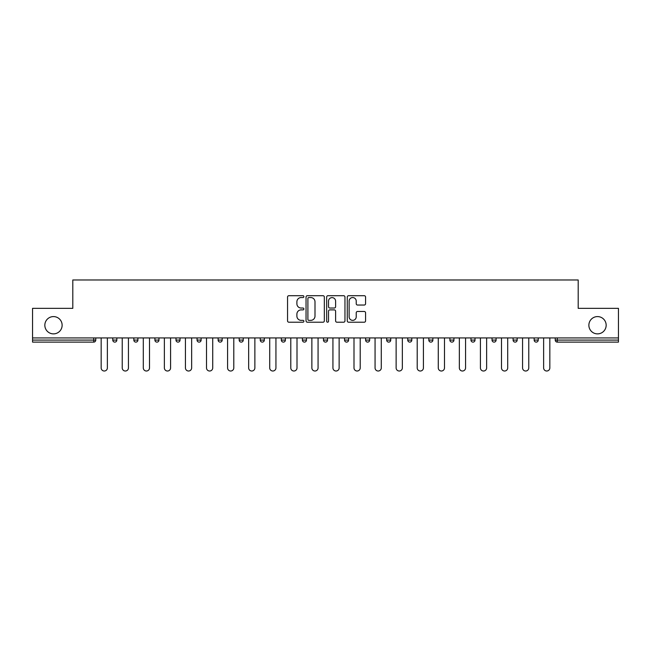 <?xml version="1.0" encoding="UTF-8"?>
<svg xmlns="http://www.w3.org/2000/svg" width="651" height="651" viewBox="0 0 651 651"><rect width="100%" height="100%" fill="white"/><g stroke="black" fill="none" stroke-linecap="round" stroke-linejoin="round"><path stroke-width="0.98" d="M588.87 325.231A8.642 8.642 0 0 0 597.512 333.873A8.642 8.642 0 0 0 606.162 325.231A8.642 8.642 0 0 0 597.512 316.589A8.642 8.642 0 0 0 588.87 325.231M44.838 325.231A8.642 8.642 0 0 0 53.488 333.873A8.642 8.642 0 0 0 62.13 325.231A8.642 8.642 0 0 0 53.488 316.589A8.642 8.642 0 0 0 44.838 325.231M303.887 296.628A0.928 0.928 0 0 0 302.959 295.7L288.873 295.7A1.326 1.326 0 0 0 287.555 297.027L287.555 320.886A1.326 1.326 0 0 0 288.873 322.212L302.959 322.212A0.928 0.928 0 0 0 303.887 321.285A0.928 0.928 0 0 0 302.959 320.357L301.136 320.357A4.24 4.24 0 0 1 296.897 316.117L296.897 314.124A4.24 4.24 0 0 1 301.136 309.884L302.959 309.884A0.928 0.928 0 0 0 303.887 308.956A0.928 0.928 0 0 0 302.959 308.029L301.136 308.029A4.24 4.24 0 0 1 296.897 303.781L296.897 301.795A4.24 4.24 0 0 1 301.136 297.556L302.959 297.556A0.928 0.928 0 0 0 303.887 296.628M364.243 305.042A1.326 1.326 0 0 0 365.569 303.716L365.569 297.027A1.326 1.326 0 0 0 364.243 295.7L348.602 295.7A1.326 1.326 0 0 0 347.276 297.027L347.276 320.886A1.326 1.326 0 0 0 348.602 322.212L364.243 322.212A1.326 1.326 0 0 0 365.569 320.886L365.569 312.797A1.326 1.326 0 0 0 364.243 311.471L357.545 311.471A1.326 1.326 0 0 0 356.227 312.797L356.227 316.809A3.548 3.548 0 0 1 352.679 320.357A3.548 3.548 0 0 1 349.131 316.809L349.131 301.104A3.548 3.548 0 0 1 352.679 297.556A3.548 3.548 0 0 1 356.227 301.104L356.227 303.716A1.326 1.326 0 0 0 357.545 305.042L364.243 305.042M32.55 337.926L32.55 308.346L72.798 308.346L72.798 279.987L578.202 279.987L578.202 308.346L618.45 308.346L618.45 337.926L32.55 337.926L32.55 340.091L93.736 340.091L93.736 337.926M324.336 297.027A1.326 1.326 0 0 0 323.018 295.7L307.37 295.7A1.326 1.326 0 0 0 306.043 297.027L306.043 320.886A1.326 1.326 0 0 0 307.37 322.212L323.018 322.212A1.326 1.326 0 0 0 324.336 320.886L324.336 297.027M327.982 295.7L343.63 295.7A1.326 1.326 0 0 1 344.957 297.027L344.957 320.886A1.326 1.326 0 0 1 343.63 322.212L336.933 322.212A1.326 1.326 0 0 1 335.607 320.886L335.607 311.211A1.326 1.326 0 0 0 334.28 309.884L329.845 309.884A1.326 1.326 0 0 0 328.519 311.211L328.519 321.285A0.928 0.928 0 0 1 327.591 322.212A0.928 0.928 0 0 1 326.664 321.285L326.664 297.027A1.326 1.326 0 0 1 327.982 295.7M93.736 342.109A2.026 2.026 0 0 0 95.762 340.091L93.736 340.091L93.736 342.109A2.026 2.026 0 0 0 95.762 340.091L95.762 337.926L95.762 340.091A2.026 2.026 0 0 1 93.736 342.109L32.55 342.109L32.55 340.091M618.45 337.926L618.45 342.109L557.264 342.109A2.026 2.026 0 0 1 555.238 340.091L555.238 337.926L555.238 340.091L618.45 340.091M112.778 337.926L112.778 340.091L112.778 337.926M114.804 342.109A2.026 2.026 0 0 1 112.778 340.091A2.026 2.026 0 0 0 114.804 342.109A2.026 2.026 0 0 0 116.83 340.091L116.83 337.926L116.83 340.091A2.026 2.026 0 0 1 114.804 342.109A2.026 2.026 0 0 1 112.778 340.091L116.83 340.091A2.026 2.026 0 0 1 114.804 342.109M133.846 337.926L133.846 340.091L133.846 337.926M137.898 337.926L137.898 340.091L137.898 337.926M154.914 340.091A2.026 2.026 0 0 0 156.94 342.109A2.026 2.026 0 0 0 158.966 340.091A2.026 2.026 0 0 1 156.94 342.109A2.026 2.026 0 0 0 158.966 340.091L158.966 337.926L158.966 340.091L154.914 340.091A2.026 2.026 0 0 0 156.94 342.109A2.026 2.026 0 0 1 154.914 340.091L154.914 337.926M175.99 337.926L175.99 340.091L175.99 337.926M180.034 337.926L180.034 340.091A2.026 2.026 0 0 1 178.016 342.109A2.026 2.026 0 0 1 175.99 340.091A2.026 2.026 0 0 0 178.016 342.109A2.026 2.026 0 0 0 180.034 340.091A2.026 2.026 0 0 1 178.016 342.109A2.026 2.026 0 0 1 175.99 340.091L180.034 340.091M197.058 337.926L197.058 340.091L197.058 337.926M201.11 337.926L201.11 340.091L201.11 337.926M218.126 337.926L218.126 340.091L218.126 337.926M222.178 337.926L222.178 340.091A2.026 2.026 0 0 1 220.152 342.109A2.026 2.026 0 0 1 218.126 340.091L222.178 340.091A2.026 2.026 0 0 1 220.152 342.109M239.194 337.926L239.194 340.091L239.194 337.926M243.246 337.926L243.246 340.091A2.026 2.026 0 0 1 241.22 342.109A2.026 2.026 0 0 1 239.194 340.091L243.246 340.091A2.026 2.026 0 0 1 241.22 342.109M264.314 337.926L264.314 340.091L260.262 340.091A2.026 2.026 0 0 0 262.288 342.109A2.026 2.026 0 0 1 260.262 340.091L260.262 337.926M285.39 337.926L285.39 340.091L281.338 340.091A2.026 2.026 0 0 0 283.364 342.109A2.026 2.026 0 0 1 281.338 340.091L281.338 337.926M302.406 337.926L302.406 340.091L302.406 337.926M306.458 337.926L306.458 340.091L306.458 337.926M323.474 337.926L323.474 340.091L323.474 337.926M327.526 337.926L327.526 340.091L327.526 337.926M344.542 337.926L344.542 340.091L344.542 337.926M348.594 337.926L348.594 340.091L348.594 337.926M365.61 337.926L365.61 340.091L365.61 337.926M369.662 337.926L369.662 340.091L369.662 337.926M390.738 337.926L390.738 340.091A2.026 2.026 0 0 1 388.712 342.109A2.026 2.026 0 0 1 386.686 340.091L386.686 337.926M411.806 337.926L411.806 340.091A2.026 2.026 0 0 1 409.78 342.109A2.026 2.026 0 0 1 407.754 340.091L407.754 337.926M432.874 337.926L432.874 340.091A2.026 2.026 0 0 1 430.848 342.109A2.026 2.026 0 0 1 428.822 340.091L428.822 337.926M453.942 337.926L453.942 340.091A2.026 2.026 0 0 1 451.916 342.109A2.026 2.026 0 0 1 449.89 340.091L449.89 337.926M472.984 342.109A2.026 2.026 0 0 0 475.01 340.091L475.01 337.926L475.01 340.091A2.026 2.026 0 0 1 472.984 342.109A2.026 2.026 0 0 1 470.966 340.091L470.966 337.926M496.086 337.926L496.086 340.091A2.026 2.026 0 0 1 494.06 342.109A2.026 2.026 0 0 1 492.034 340.091L492.034 337.926M513.102 337.926L513.102 340.091L513.102 337.926M517.154 337.926L517.154 340.091A2.026 2.026 0 0 1 515.128 342.109A2.026 2.026 0 0 1 513.102 340.091L517.154 340.091A2.026 2.026 0 0 1 515.128 342.109M536.196 342.109A2.026 2.026 0 0 0 538.222 340.091L538.222 337.926L538.222 340.091A2.026 2.026 0 0 1 536.196 342.109A2.026 2.026 0 0 1 534.17 340.091L534.17 337.926M135.872 342.109A2.026 2.026 0 0 1 133.846 340.091A2.026 2.026 0 0 0 135.872 342.109A2.026 2.026 0 0 0 137.898 340.091A2.026 2.026 0 0 1 135.872 342.109A2.026 2.026 0 0 1 133.846 340.091L137.898 340.091A2.026 2.026 0 0 1 135.872 342.109M199.084 342.109A2.026 2.026 0 0 1 197.058 340.091A2.026 2.026 0 0 0 199.084 342.109A2.026 2.026 0 0 0 201.11 340.091A2.026 2.026 0 0 1 199.084 342.109A2.026 2.026 0 0 1 197.058 340.091L201.11 340.091A2.026 2.026 0 0 1 199.084 342.109M262.288 342.109A2.026 2.026 0 0 0 264.314 340.091A2.026 2.026 0 0 1 262.288 342.109A2.026 2.026 0 0 1 260.262 340.091M283.364 342.109A2.026 2.026 0 0 0 285.39 340.091A2.026 2.026 0 0 1 283.364 342.109A2.026 2.026 0 0 1 281.338 340.091M304.432 342.109A2.026 2.026 0 0 1 302.406 340.091A2.026 2.026 0 0 0 304.432 342.109A2.026 2.026 0 0 0 306.458 340.091A2.026 2.026 0 0 1 304.432 342.109A2.026 2.026 0 0 1 302.406 340.091L306.458 340.091A2.026 2.026 0 0 1 304.432 342.109M325.5 342.109A2.026 2.026 0 0 1 323.474 340.091L327.526 340.091A2.026 2.026 0 0 1 325.5 342.109A2.026 2.026 0 0 0 327.526 340.091M346.568 342.109A2.026 2.026 0 0 1 344.542 340.091L348.594 340.091A2.026 2.026 0 0 1 346.568 342.109A2.026 2.026 0 0 0 348.594 340.091A2.026 2.026 0 0 1 346.568 342.109M367.636 342.109A2.026 2.026 0 0 1 365.61 340.091A2.026 2.026 0 0 0 367.636 342.109A2.026 2.026 0 0 0 369.662 340.091A2.026 2.026 0 0 1 367.636 342.109A2.026 2.026 0 0 1 365.61 340.091L369.662 340.091M308.826 297.556A0.928 0.928 0 0 0 307.899 298.483L307.899 319.429A0.928 0.928 0 0 0 308.826 320.357L310.755 320.357A4.24 4.24 0 0 0 314.994 316.117L314.994 301.795A4.24 4.24 0 0 0 310.755 297.556L308.826 297.556M335.607 301.169A3.548 3.548 0 0 0 332.059 297.621A3.548 3.548 0 0 0 328.519 301.169L328.519 306.702A1.326 1.326 0 0 0 329.845 308.029L334.28 308.029A1.326 1.326 0 0 0 335.607 306.702L335.607 301.169M101.165 337.926L101.165 367.913A3.109 3.109 0 0 0 104.266 371.013A3.109 3.109 0 0 0 107.374 367.913L107.374 337.926M122.233 337.926L122.233 367.913A3.109 3.109 0 0 0 125.334 371.013A3.109 3.109 0 0 0 128.442 367.913L128.442 337.926M143.301 337.926L143.301 367.913A3.109 3.109 0 0 0 146.41 371.013A3.109 3.109 0 0 0 149.51 367.913L149.51 337.926M164.369 337.926L164.369 367.913A3.109 3.109 0 0 0 167.478 371.013A3.109 3.109 0 0 0 170.586 367.913L170.586 337.926M185.437 337.926L185.437 367.913A3.109 3.109 0 0 0 188.546 371.013A3.109 3.109 0 0 0 191.654 367.913L191.654 337.926M206.513 337.926L206.513 367.913A3.109 3.109 0 0 0 209.614 371.013A3.109 3.109 0 0 0 212.722 367.913L212.722 337.926M227.581 337.926L227.581 367.913A3.109 3.109 0 0 0 230.69 371.013A3.109 3.109 0 0 0 233.79 367.913L233.79 337.926M248.649 337.926L248.649 367.913A3.109 3.109 0 0 0 251.758 371.013A3.109 3.109 0 0 0 254.866 367.913L254.866 337.926M269.717 337.926L269.717 367.913A3.109 3.109 0 0 0 272.826 371.013A3.109 3.109 0 0 0 275.934 367.913L275.934 337.926M290.785 337.926L290.785 367.913A3.109 3.109 0 0 0 293.894 371.013A3.109 3.109 0 0 0 297.002 367.913L297.002 337.926M311.862 337.926L311.862 367.913A3.109 3.109 0 0 0 314.962 371.013A3.109 3.109 0 0 0 318.07 367.913L318.07 337.926M332.93 337.926L332.93 367.913A3.109 3.109 0 0 0 336.038 371.013A3.109 3.109 0 0 0 339.138 367.913L339.138 337.926M353.998 337.926L353.998 367.913A3.109 3.109 0 0 0 357.106 371.013A3.109 3.109 0 0 0 360.215 367.913L360.215 337.926M375.066 337.926L375.066 367.913A3.109 3.109 0 0 0 378.174 371.013A3.109 3.109 0 0 0 381.283 367.913L381.283 337.926M396.133 337.926L396.133 367.913A3.109 3.109 0 0 0 399.242 371.013A3.109 3.109 0 0 0 402.351 367.913L402.351 337.926M417.21 337.926L417.21 367.913A3.109 3.109 0 0 0 420.31 371.013A3.109 3.109 0 0 0 423.419 367.913L423.419 337.926M438.278 337.926L438.278 367.913A3.109 3.109 0 0 0 441.386 371.013A3.109 3.109 0 0 0 444.487 367.913L444.487 337.926M459.346 337.926L459.346 367.913A3.109 3.109 0 0 0 462.454 371.013A3.109 3.109 0 0 0 465.563 367.913L465.563 337.926M480.414 337.926L480.414 367.913A3.109 3.109 0 0 0 483.522 371.013A3.109 3.109 0 0 0 486.631 367.913L486.631 337.926M501.49 337.926L501.49 367.913A3.109 3.109 0 0 0 504.59 371.013A3.109 3.109 0 0 0 507.699 367.913L507.699 337.926M522.558 337.926L522.558 367.913A3.109 3.109 0 0 0 525.666 371.013A3.109 3.109 0 0 0 528.767 367.913L528.767 337.926M543.626 337.926L543.626 367.913A3.109 3.109 0 0 0 546.734 371.013A3.109 3.109 0 0 0 549.835 367.913L549.835 337.926M557.264 337.926L557.264 342.109M388.712 342.109A2.026 2.026 0 0 0 390.738 340.091L386.686 340.091M409.78 342.109A2.026 2.026 0 0 0 411.806 340.091L407.754 340.091M430.848 342.109A2.026 2.026 0 0 0 432.874 340.091L428.822 340.091M451.916 342.109A2.026 2.026 0 0 0 453.942 340.091L449.89 340.091M475.01 340.091L470.966 340.091M494.06 342.109A2.026 2.026 0 0 0 496.086 340.091L492.034 340.091M538.222 340.091L534.17 340.091"/></g></svg>
